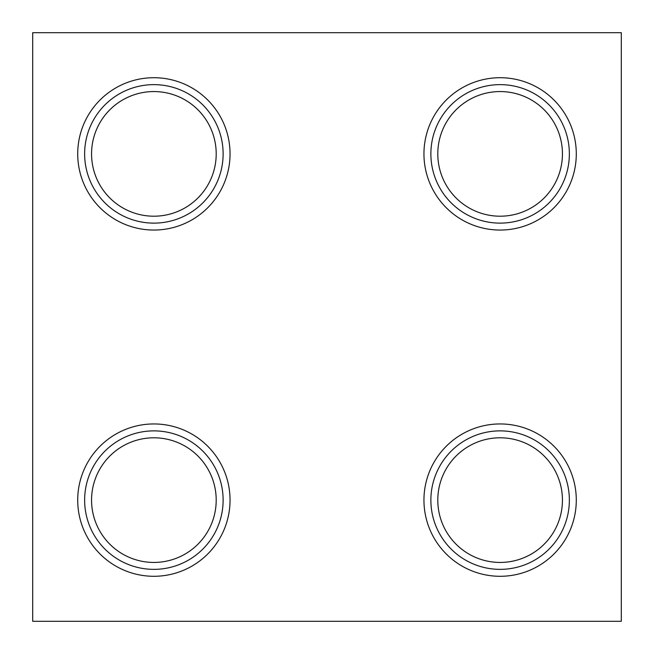<?xml version="1.0" encoding="UTF-8"?>
<svg xmlns="http://www.w3.org/2000/svg" width="654" height="654" viewBox="0 0 654 654"><rect width="100%" height="100%" fill="white"/><g stroke="black" fill="none" stroke-linecap="round" stroke-linejoin="round"><path stroke-width="0.98" d="M621.3 32.7L32.7 32.7L32.7 621.3L621.3 621.3L621.3 32.7M430.872 153.886A69.25 69.25 0 0 1 534.743 93.914A69.25 69.25 0 0 1 534.743 213.85A69.25 69.25 0 0 1 430.872 153.886M430.872 500.114A69.25 69.25 0 0 1 534.743 440.15A69.25 69.25 0 0 1 534.743 560.086A69.25 69.25 0 0 1 430.872 500.114M500.114 230.053A76.175 76.175 0 0 1 434.15 115.799A76.175 76.175 0 0 1 566.086 115.799A76.175 76.175 0 0 1 500.114 230.053M500.114 576.288A76.175 76.175 0 0 1 434.15 462.035A76.175 76.175 0 0 1 566.086 462.035A76.175 76.175 0 0 1 500.114 576.288M153.886 230.053A76.175 76.175 0 0 1 87.914 115.799A76.175 76.175 0 0 1 219.85 115.799A76.175 76.175 0 0 1 153.886 230.053M153.886 576.288A76.175 76.175 0 0 1 87.914 462.035A76.175 76.175 0 0 1 219.85 462.035A76.175 76.175 0 0 1 153.886 576.288M91.56 500.114A62.326 62.326 0 0 1 185.041 446.142A62.326 62.326 0 0 1 185.041 554.093A62.326 62.326 0 0 1 91.56 500.114M437.796 500.114A62.326 62.326 0 0 1 531.277 446.142A62.326 62.326 0 0 1 531.277 554.093A62.326 62.326 0 0 1 437.796 500.114M437.796 153.886A62.326 62.326 0 0 1 531.277 99.907A62.326 62.326 0 0 1 531.277 207.858A62.326 62.326 0 0 1 437.796 153.886M91.56 153.886A62.326 62.326 0 0 1 185.041 99.907A62.326 62.326 0 0 1 185.041 207.858A62.326 62.326 0 0 1 91.56 153.886M84.636 153.886A69.25 69.25 0 0 1 188.507 93.914A69.25 69.25 0 0 1 188.507 213.85A69.25 69.25 0 0 1 84.636 153.886M84.636 500.114A69.25 69.25 0 0 1 188.507 440.15A69.25 69.25 0 0 1 188.507 560.086A69.25 69.25 0 0 1 84.636 500.114"/></g></svg>
